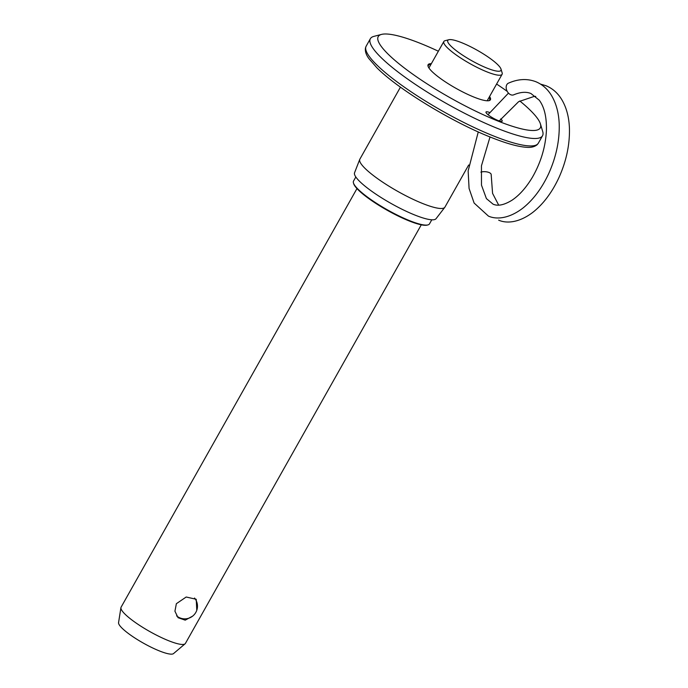 <?xml version="1.0" encoding="UTF-8"?>
<svg xmlns="http://www.w3.org/2000/svg" width="688" height="688" viewBox="0 0 688 688"><rect width="100%" height="100%" fill="white"/><g stroke="black" fill="none" stroke-linecap="round" stroke-linejoin="round"><path stroke-width="1.03" d="M185.072 643.83L173.514 653.6A31.622 6.115 -150.6 0 1 150.801 647.055A31.622 6.115 -150.6 0 1 122.068 628.178A31.622 6.115 -150.6 0 1 118.56 622.631L120.925 607.685A36.911 7.138 29.4 0 0 125.027 614.16A36.911 7.138 29.4 0 0 158.567 636.194A36.911 7.138 29.4 0 0 185.072 643.83A36.911 7.138 29.4 0 0 185.407 643.435L421.28 224.821M356.969 188.581L121.088 607.194A36.911 7.138 29.4 0 0 120.925 607.685M427.919 224.916L427.153 225.114A43.017 8.316 -150.6 0 1 395.05 214.475A43.017 8.316 -150.6 0 1 358.328 189.991A43.017 8.316 -150.6 0 1 353.675 183.713L353.451 182.948A43.593 8.428 29.4 0 0 358.164 189.32A43.593 8.428 29.4 0 0 395.385 214.14A43.593 8.428 29.4 0 0 427.919 224.916A43.593 8.428 29.4 0 0 429.484 223.884L431.789 219.799M355.825 176.997L353.52 181.082A43.593 8.428 29.4 0 0 353.451 182.948M192.64 616.121L185.218 620.155L178.072 617.704L174.933 611.228L176.36 603.703L186.199 597.012L196.226 599.282L196.794 610.239M497.699 64.638A30.513 5.9 29.4 0 0 471.65 47.266A30.513 5.9 29.4 0 0 448.877 39.715A30.513 5.9 29.4 0 0 451.036 46.199A30.513 5.9 29.4 0 0 482.279 66.082A30.513 5.9 29.4 0 0 501.002 69.092A30.513 5.9 29.4 0 0 497.699 64.638M501.002 69.092L502.145 72.876A33.42 6.459 -150.6 0 1 502.085 74.313A33.42 6.459 -150.6 0 1 478.814 68.258A33.42 6.459 -150.6 0 1 447.415 47.807A33.42 6.459 -150.6 0 1 443.855 41.495A33.42 6.459 -150.6 0 1 445.05 40.704L448.877 39.715M489.572 96.518A35.75 6.914 -150.6 0 1 489.116 100.637A35.75 6.914 -150.6 0 1 462.439 91.796A35.75 6.914 -150.6 0 1 431.918 71.449A35.75 6.914 -150.6 0 1 428.048 66.229A35.75 6.914 -150.6 0 1 431.333 63.7M488.704 100.723A35.165 6.803 29.4 0 0 489.607 100.009A35.165 6.803 29.4 0 0 489.125 97.309M468.674 164.991L444.93 207.122A48.831 9.443 -150.6 0 1 444.783 207.346L436.046 218.707A46.793 9.047 -150.6 0 1 403.048 209.763A46.793 9.047 -150.6 0 1 359.643 181.391A46.793 9.047 -150.6 0 1 354.544 172.791L359.738 159.427A48.831 9.443 -150.6 0 1 359.85 159.186L400.442 87.152M444.783 207.346A48.831 9.443 -150.6 0 1 410.349 198.006A48.831 9.443 -150.6 0 1 365.053 168.405A48.831 9.443 -150.6 0 1 359.738 159.427M500.692 118.921A9.297 1.797 -150.6 0 1 501.208 119.402A9.297 1.797 -150.6 0 1 502.197 121.157A9.297 1.797 -150.6 0 1 495.721 119.471A9.297 1.797 -150.6 0 1 486.984 113.778A9.297 1.797 -150.6 0 1 485.995 112.024A9.297 1.797 -150.6 0 1 489.581 112.462M519.801 100.973A93 17.983 -150.6 0 1 530.362 110.347A93 17.983 -150.6 0 1 540.424 123.917L542.703 131.494A98.814 19.101 -150.6 0 1 542.54 135.725A98.814 19.101 -150.6 0 1 473.74 117.846A98.814 19.101 -150.6 0 1 380.894 57.362A98.814 19.101 -150.6 0 1 370.359 38.709A98.814 19.101 -150.6 0 1 373.894 36.378L381.556 34.4A93 17.983 -150.6 0 1 438.368 51.222M540.424 123.917A93 17.983 -150.6 0 1 483.354 114.767A93 17.983 -150.6 0 1 388.135 54.154A93 17.983 -150.6 0 1 381.556 34.4M496.607 84.039A93 17.983 -150.6 0 1 507.245 91.392M430.894 64.491A35.165 6.803 29.4 0 0 428.332 65.48A35.165 6.803 29.4 0 0 428.185 66.624M478.263 131.924L468.141 170.925L469.078 188.469L474.118 203.046L488.446 216.109C495.885 219.472 508.466 219.145 522.846 208.129C533.174 199.873 541.748 188.452 548.585 173.858C556.016 157.457 559.559 141.031 559.224 124.597C558.854 113.038 556.196 103.209 551.26 95.107C547.295 88.752 542.092 84.263 535.66 81.64C527.008 78.432 517.909 78.948 508.389 83.188A6.39 4.489 64.6 0 0 506.334 88.941A6.39 4.489 64.6 0 0 510.814 94.772A6.39 4.489 64.6 0 0 513.712 94.815C520.498 91.994 526.243 91.564 530.964 93.534L539.28 100.216C544.389 107.165 546.771 117.321 546.41 130.677C545.541 146.957 540.863 162.497 532.383 177.298C526.131 187.695 519.311 195.349 511.932 200.26C500.95 206.976 495.609 205.205 493.141 204.216L486.416 198.617L481.48 185.141L481.454 165.808L490.019 136.955M480.878 172.12A6.39 2.735 2.4 0 1 488.91 172.456A6.39 2.735 2.4 0 1 491.189 174.718L492.574 193.362L498.688 205.136M376.697 64.818A98.814 19.101 -150.6 0 1 366.162 46.156L365.474 47.936C364.95 51.282 366.093 54.834 368.897 58.6L376.878 67.768C398.051 89.182 452.214 122.137 491.172 137.419C506.093 143.379 517.797 146.673 526.286 147.284C530.964 147.731 534.593 146.862 537.173 144.686L538.343 143.181A98.814 19.101 -150.6 0 1 469.543 125.293A98.814 19.101 -150.6 0 1 376.697 64.818M428.925 67.974L443.855 41.495M487.164 100.792L502.085 74.313M370.359 38.709L366.162 46.156M542.54 135.725L538.343 143.181M176.592 615.855A12.685 12.685 0 0 0 195.839 612.389A12.685 12.685 0 0 0 194.523 598.027M498.662 220.151C506.101 223.514 518.692 223.187 533.071 212.162C543.4 203.906 551.974 192.485 558.802 177.9C566.241 161.491 569.784 145.073 569.44 128.639C569.079 117.08 566.422 107.251 561.485 99.149C557.521 92.794 552.318 88.305 545.885 85.682L540.587 84.142M508.475 93.112L488.007 114.69M535.737 96.406L534.266 96.38L518.623 101.678L499.23 120.933"/></g></svg>
